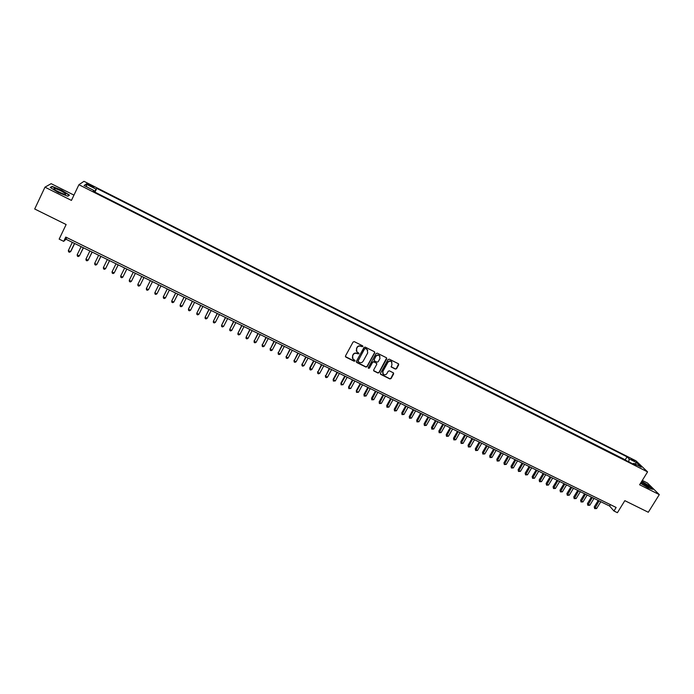 <?xml version="1.0" encoding="UTF-8"?>
<svg xmlns="http://www.w3.org/2000/svg" width="694" height="694" viewBox="0 0 694 694"><rect width="100%" height="100%" fill="white"/><g stroke="black" fill="none" stroke-linecap="round" stroke-linejoin="round"><path stroke-width="1.04" d="M362.849 346.618L362.598 345.812L354.287 341.648L353.081 342.029L345.491 355.961L345.855 357.115L354.157 361.236L354.998 360.967L354.886 360.247L353.038 359.188L352.517 355.918L353.151 354.764C354.122 353.341 355.406 352.934 357.002 353.541L358.911 353.801L358.798 353.081L356.985 352.04L356.447 348.744L357.08 347.581C358.052 346.159 359.336 345.742 360.932 346.349L362.849 346.618M356.282 351.034L356.976 347.356C357.948 345.933 359.232 345.525 360.828 346.132L361.895 346.662L362.797 345.976M345.412 356.56L354.053 360.993L354.964 360.342M352.344 358.147L353.055 354.53C354.027 353.116 355.302 352.699 356.898 353.307L357.974 353.845L358.876 353.168M631.358 458.838L634.602 461.206L631.358 458.838M395.346 369.078L396.534 368.696L398.677 364.844L398.503 363.803L389.273 359.162L388.076 359.544L380.459 373.303L380.624 374.318L389.863 378.933L391.052 378.551L393.628 373.91L393.463 372.895L389.421 370.848L388.224 371.229L386.948 373.528C385.899 374.907 384.676 375.133 383.262 374.213L382.836 371.49L387.851 362.433C388.883 361.071 390.097 360.828 391.503 361.721L391.963 364.489L391.295 367.031L395.346 369.078L396.404 368.453L398.608 363.908M73.954 195.118L51.156 183.667L44.971 187.163L34.7 208.998L66.13 224.535L59.155 239.126L63.701 241.356L65.748 237.079L616.142 507.47L613.956 511.001L617.408 512.692L624.834 500.66L648.3 512.259L659.3 494.614L647.476 483.015L642.297 480.421M44.971 187.163L71.439 200.41L78.916 184.708L647.571 471.885L639.616 484.759L659.3 494.614M374.717 352.856L374.361 351.693L365.191 347.104L363.986 347.486L356.386 361.357L356.742 362.52L365.912 367.057L367.109 366.675L374.717 352.856L374.665 351.953M377.267 353.151L386.385 357.714L386.732 358.867L379.115 372.635L377.918 373.016L373.84 370.952L373.676 369.937L376.764 364.35L376.408 363.205L373.823 361.912L372.626 362.294L369.416 368.115L368.445 368.288L368.332 367.577L376.07 353.532L377.267 353.151M88.962 185.211L93.864 187.328L89.76 184.63L86.793 183.502L88.962 185.211M78.916 184.708L83.991 181.308L635.982 460.842L647.571 471.885M625.762 460.304L625.242 459.801L627.055 456.852L96.752 188.378L94.332 191.848M627.055 456.852L629.154 458.881L636.624 462.655L641.351 467.183L633.813 463.366L635.99 465.474L93.117 191.232L94.002 190.538L84.069 185.515L86.099 184.092L95.902 189.054M625.242 459.801L94.835 192.099M63.701 241.356L65.973 239.222L609.601 506.03L613.956 511.001M66.763 237.574L65.973 239.222M610.442 504.668L609.601 506.03M95.043 191.934L96.752 188.378M93.638 191.501L94.002 190.538M633.813 463.366L632.867 463.896M628.773 461.822L629.154 458.881M86.811 186.903L86.099 184.092M636.624 462.655L635.01 463.974M58.157 192.42L67.804 196.246L69.452 195.101L61.636 190.208L52.076 186.382L50.246 187.449L58.157 192.42M640.527 483.276L648.066 487.83L652.828 489.357L649.28 485.869L641.742 481.315M51.798 186.964L52.076 186.382M356.308 361.973L365.799 366.822L366.996 366.441L374.595 352.63M365.452 348.614L364.61 348.882L357.939 361.053L359.319 362.424C360.906 363.023 362.19 362.615 363.153 361.201L367.716 352.89L367.161 349.568L365.348 348.388L364.61 348.882M357.878 361.453L364.506 348.657M367.733 350.288L366.579 349.177M365.348 348.388L366.475 348.952M373.598 370.57L377.805 372.765L378.993 372.392L386.671 357.948M376.712 363.456L373.71 361.678L372.513 362.06L369.416 368.115M368.271 367.976L369.303 367.872M379.965 358.546L379.505 355.77C378.083 354.868 376.859 355.102 375.827 356.482L374.066 359.683L374.413 360.837L377.007 362.129L378.195 361.748L379.965 358.546M379.948 356.3L379.384 355.536C377.97 354.634 376.747 354.868 375.714 356.248L375.827 356.482M373.988 360.342L375.714 356.248M391.06 366.675L395.216 368.835M391.919 362.199L391.373 361.487C389.967 360.594 388.753 360.837 387.729 362.199L387.851 362.433M382.715 373.441L382.715 371.247L387.729 362.199M380.39 373.945L389.733 378.681L390.922 378.299L393.567 372.999M72.306 242.327L68.35 250.551L70.554 251.627L70.909 251.254L74.657 243.481M68.35 250.551L68.602 251.835L69.487 252.269L70.554 251.627L74.51 243.412M60.846 190.833C57.212 189.08 54.904 188.308 53.932 188.534C53.69 189.106 55.312 190.303 58.816 192.125L64.551 194.389C66.832 194.58 65.592 193.4 60.846 190.833M63.145 193.973L55.824 190.442M50.593 187.675L52.241 186.712L61.506 190.408L69.079 195.153L67.613 196.176M640.762 482.903L649.28 487.405C648.413 485.991 645.767 484.178 641.343 481.966M641.638 481.48L649.046 485.965L652.343 489.201M646.747 486.633L641.473 483.449M81.12 246.656L77.155 254.854L79.35 255.921L83.436 247.793M77.155 254.854L77.398 256.138L78.275 256.563L79.35 255.921L83.315 247.732M89.899 250.959L85.935 259.14L88.121 260.207L92.189 252.087M85.935 259.14L86.16 260.415L87.036 260.84L88.121 260.207L92.085 252.035M98.635 255.253L94.67 263.399L96.848 264.466L100.899 256.364M94.67 263.399L94.887 264.674L95.763 265.099L96.848 264.466L100.821 256.32M107.344 259.521L103.371 267.65L105.54 268.708L109.583 260.623M103.371 267.65L103.58 268.916L104.447 269.341L105.54 268.708L109.513 260.588M116.011 263.781L112.029 271.883L114.198 272.942L118.223 264.865M112.029 271.883L112.237 273.141L113.105 273.566L114.198 272.942L118.18 264.839M124.651 268.014L120.661 276.099L122.812 277.149L126.828 269.09M120.661 276.099L120.86 277.348L121.719 277.765L122.812 277.149L126.802 269.072M133.248 272.239L129.257 280.298L131.4 281.348L135.399 273.297M129.257 280.298L129.448 281.538L130.298 281.955L131.4 281.348L135.391 273.289M141.81 276.438L137.82 284.479L139.954 285.52L143.953 277.487M141.819 276.446L137.82 284.479L137.993 285.711L138.852 286.128L139.954 285.52M148.473 289.684L147.362 290.292L146.512 289.875L146.347 288.643L150.346 280.628L146.538 288.201L146.347 288.643L148.473 289.684L152.472 281.677M158.796 284.774L154.84 292.79L156.957 293.822L160.965 285.841M158.839 284.8L154.84 292.79L154.996 294.013L155.846 294.43L156.957 293.822M167.245 288.921L163.29 296.919L165.406 297.952L169.414 289.988M167.306 288.956L163.29 296.919L163.446 298.134L164.287 298.55L165.406 297.952M175.651 293.05L171.713 301.04L173.821 302.064L177.838 294.117M175.738 293.094L171.713 301.04L171.86 302.246L172.702 302.653L173.821 302.064M184.031 297.162L180.11 305.134L182.201 306.158L186.218 298.238M184.127 297.214L180.11 305.134L180.24 306.34L181.082 306.748L182.201 306.158M192.368 301.257L188.56 308.735L188.464 309.212L190.546 310.235L194.572 302.332M192.49 301.317L188.464 309.212L188.586 310.409L189.419 310.817L190.546 310.235M200.679 305.334L196.784 313.28L198.857 314.295L202.891 306.418M200.818 305.403L196.784 313.28L196.905 314.469L197.729 314.876L198.857 314.295M208.955 309.394L205.077 317.332L207.142 318.338L211.176 310.487M209.111 309.472L205.077 317.332L205.181 318.511L206.014 318.919L207.142 318.338M217.205 313.445L213.336 321.365L215.392 322.363L219.434 314.538M217.369 313.523L213.336 321.365L213.431 322.537L214.255 322.944L215.392 322.363M225.411 317.47L221.56 325.382L223.607 326.38L227.649 318.572M225.602 317.566L221.56 325.382L221.646 326.553L222.47 326.952L223.607 326.38M233.592 321.487L229.749 329.381L231.787 330.379L235.839 322.589M233.8 321.582L229.749 329.381L229.835 330.544L230.651 330.943L231.787 330.379M241.738 325.486L237.903 333.363L239.942 334.361L243.993 326.596M241.963 325.59L237.903 333.363L237.981 334.525L238.797 334.916L239.942 334.361M249.849 329.468L246.032 337.336L248.062 338.325L252.122 330.578M250.092 329.581L246.032 337.336L246.101 338.49L246.908 338.88L248.062 338.325M257.934 333.432L254.125 341.283L256.147 342.272L260.207 334.551M258.194 333.562L254.125 341.283L254.186 342.437L254.091 340.745M256.147 342.272L254.993 342.827L254.186 342.437M265.984 337.379L262.193 345.222L264.197 346.211L268.266 338.507M266.253 337.518L262.193 345.222L262.245 346.367L262.132 344.675M264.197 346.211L263.043 346.757L262.245 346.367M274 341.318L270.226 349.151L272.222 350.123L276.299 342.446M274.295 341.465L270.226 349.151L270.27 350.279L270.148 348.588M272.222 350.123L271.068 350.67L270.27 350.279M281.99 345.239L278.225 353.055L280.22 354.027L284.297 346.367M282.293 345.386L278.225 353.055L278.259 354.183L278.138 352.491M280.22 354.027L279.057 354.573L278.259 354.183M289.945 349.143L286.188 356.95L288.175 357.922L292.261 350.279M290.266 349.299L286.188 356.95L286.223 358.069L286.084 356.378M288.175 357.922L287.012 358.46L286.223 358.069M297.873 353.038L294.126 360.828L296.104 361.791L300.19 354.174M298.212 353.203L294.126 360.828L294.152 361.938L294.013 360.247M296.104 361.791L294.941 362.329L294.152 361.938M305.768 356.907L302.037 364.688L304.007 365.651L308.093 358.052M306.123 357.08L302.037 364.688L302.046 365.799L301.899 364.098M304.007 365.651L302.836 366.18L302.046 365.799M313.627 360.767L309.758 367.941L311.875 369.494L315.97 361.912M314 360.949L309.914 368.531L309.914 369.642L309.758 367.941M311.875 369.494L310.704 370.023L309.914 369.642M321.461 364.61L317.757 372.366L319.717 373.32L323.812 365.764M321.851 364.801L317.757 372.366L317.757 373.467L317.592 371.767M319.717 373.32L318.537 373.849L317.757 373.467M329.268 368.445L325.573 376.183L327.525 377.137L331.619 369.598M329.667 368.644L325.573 376.183L325.564 377.276L325.391 375.575M327.525 377.137L326.345 377.657L325.564 377.276M337.041 372.262L333.163 379.375L335.297 380.937L339.401 373.415M337.458 372.461L333.354 379.982L333.346 381.075L333.163 379.375M335.297 380.937L333.346 381.075M344.779 376.061L340.901 383.157L341.11 383.773L343.044 384.719L347.156 377.224M345.222 376.269L341.11 383.773L341.092 384.858L340.901 383.157M343.044 384.719L341.092 384.858M352.5 379.844L348.614 386.922L348.839 387.547L350.765 388.484L354.877 381.015M352.942 380.06L348.839 387.547L348.804 388.623L348.614 386.922M350.765 388.484L348.804 388.623M360.177 383.617L356.291 390.679L356.534 391.303L358.451 392.24L362.563 384.788M360.646 383.843L356.534 391.303L356.499 392.379L356.291 390.679M358.451 392.24L356.499 392.379M367.837 387.373L363.942 394.409L364.203 395.051L366.111 395.979L370.232 388.545M368.314 387.608L364.159 396.118L363.942 394.409M366.111 395.979L364.159 396.118M375.463 391.112L371.559 398.139L371.837 398.781L373.745 399.709L377.857 392.292M375.957 391.355L371.784 399.839L371.559 398.139M373.745 399.709L371.784 399.839M383.053 394.843L379.158 401.843L379.445 402.494L381.344 403.422L385.465 396.022M383.565 395.094L379.384 403.552L379.158 401.843M381.344 403.422L379.384 403.552M390.627 398.556L386.723 405.539L387.026 406.198L388.918 407.118L393.038 399.744M391.147 398.816L386.957 407.248L386.723 405.539M388.918 407.118L386.957 407.248M398.165 402.26L394.253 409.226L394.574 409.885L396.456 410.805L400.585 403.448M398.703 402.52L394.504 410.926L394.253 409.226M396.456 410.805L394.504 410.926M405.669 405.938L401.765 412.887L402.095 413.555L403.969 414.474L408.107 407.135M406.224 406.216L402.017 414.596L401.765 412.887M403.969 414.474L402.017 414.596M413.156 409.616L409.243 416.547L409.59 417.215L411.455 418.126L415.593 410.813M413.719 409.894L409.503 418.248L409.243 416.547M411.455 418.126L409.503 418.248M420.607 413.268L416.695 420.182L417.051 420.868L418.916 421.77L423.054 414.474M421.189 413.555L416.955 421.891L416.695 420.182M418.916 421.77L416.955 421.891M428.033 416.912L424.112 423.808L424.485 424.494L426.342 425.405L430.488 418.118M428.632 417.207L424.39 425.517L424.112 423.808M426.342 425.405L424.39 425.517M435.424 420.547L431.512 427.426L431.894 428.111L433.741 429.013L437.888 421.752M436.04 420.85L431.789 429.135L431.512 427.426M433.741 429.013L431.789 429.135M442.798 424.164L438.877 431.026L441.115 432.622L445.262 425.37M443.423 424.468L439.163 432.726L438.877 431.026M441.115 432.622L439.163 432.726M450.137 427.764L446.216 434.609L446.632 435.312L448.463 436.205L452.618 428.979M450.779 428.077L446.511 436.318L446.216 434.609M448.463 436.205L446.511 436.318M457.45 431.356L453.529 438.183L453.954 438.886L455.784 439.779L459.931 432.57M458.109 431.677L453.833 439.892L453.529 438.183M455.784 439.779L453.833 439.892M464.737 434.93L460.807 441.74L461.25 442.451L463.072 443.345L467.227 436.153M465.405 435.259L461.12 443.449L460.807 441.74M463.072 443.345L461.12 443.449M471.998 438.495L468.068 445.288L468.528 446.008L470.341 446.893L474.496 439.718M472.683 438.834L468.389 446.997L468.068 445.288M470.341 446.893L468.389 446.997M479.233 442.043L475.295 448.818L475.772 449.539L477.576 450.423L481.731 443.275M479.927 442.39L475.624 450.527L475.295 448.818M477.576 450.423L475.624 450.527M486.442 445.583L482.504 452.332L482.981 453.069L484.785 453.945L488.949 446.815M487.145 445.93L482.833 454.05L482.504 452.332M484.785 453.945L482.833 454.05M493.616 449.105L489.678 455.845L490.172 456.583L491.968 457.459L496.132 450.337M494.336 449.46L490.016 457.554L489.678 455.845M491.968 457.459L490.016 457.554M500.773 452.618L496.826 459.333L497.338 460.079L499.125 460.946L503.289 453.85M501.502 452.974L497.173 461.05L496.826 459.333M499.125 460.946L497.173 461.05M507.895 456.114L503.957 462.82L504.477 463.566L506.256 464.433L510.428 457.355M508.641 456.479L504.304 464.529L503.957 462.82M506.256 464.433L504.304 464.529M515 459.601L511.053 466.281L511.582 467.036L513.36 467.903L517.533 460.842M515.755 459.975L511.409 467.999L511.053 466.281M513.36 467.903L511.409 467.999M522.07 463.072L518.123 469.743L518.67 470.497L520.439 471.356L524.612 464.321M522.842 463.453L518.487 471.452L518.123 469.743M520.439 471.356L518.487 471.452M529.123 466.533L525.167 473.178L525.731 473.941L527.492 474.8L531.665 467.782M529.904 466.915L525.54 474.896L525.167 473.178M527.492 474.8L525.54 474.896M536.141 469.977L532.185 476.613L532.758 477.377L534.519 478.235L538.691 471.226M536.939 470.367L532.567 478.322L532.185 476.613M534.519 478.235L532.567 478.322M543.133 473.412L539.186 480.031L539.767 480.803L541.52 481.653L545.701 474.661M543.949 473.811L539.568 481.74L539.186 480.031M541.52 481.653L539.568 481.74M550.108 476.83L546.152 483.432L546.751 484.212L548.494 485.063L552.676 478.088M550.932 477.238L546.542 485.149L546.152 483.432M548.494 485.063L546.542 485.149M557.056 480.239L553.092 486.824L555.443 488.455L559.624 481.497M557.889 480.647L553.491 488.541L553.092 486.824M555.443 488.455L553.491 488.541M563.97 483.631L560.015 490.207L560.631 490.996L562.366 491.838L566.547 484.898M564.821 484.048L560.414 491.916L560.015 490.207M562.366 491.838L560.414 491.916M570.867 487.023L566.903 493.573L567.536 494.362L569.262 495.204L573.452 488.29M571.726 487.44L567.319 495.29L566.903 493.573M569.262 495.204L567.319 495.29M577.738 490.389L573.773 496.93L574.424 497.728L576.133 498.561L580.331 491.664M578.614 490.823L574.19 498.648L573.773 496.93M576.133 498.561L574.19 498.648M584.582 493.746L580.618 500.27L581.277 501.077L582.986 501.909L587.176 495.022M585.467 494.189L581.043 501.988L580.618 500.27M582.986 501.909L581.043 501.988M591.401 497.095L587.436 503.601L588.104 504.408L589.813 505.241L594.003 498.37M592.303 497.537L587.861 505.319L587.436 503.601M589.813 505.241L587.861 505.319M598.202 500.435L594.229 506.924L596.606 508.563L600.804 501.71M599.104 500.877L594.663 508.641L594.229 506.924M596.606 508.563L594.663 508.641M89.379 185.419L89.76 184.63M91.33 186.4L91.703 185.619M54.783 189.722L53.932 188.534"/></g></svg>
